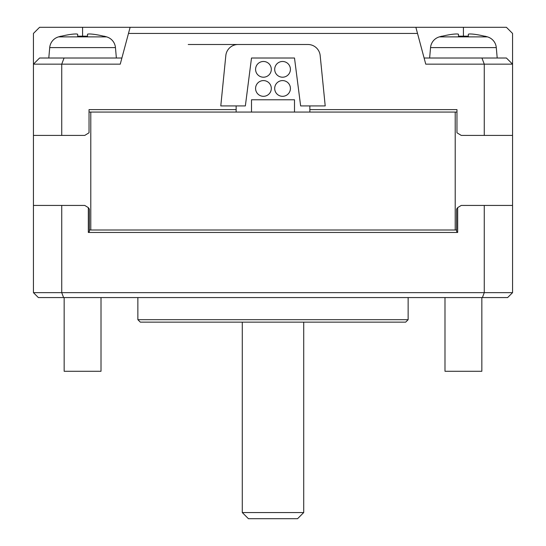 <?xml version="1.0" encoding="UTF-8"?>
<svg xmlns="http://www.w3.org/2000/svg" width="546" height="546" viewBox="0 0 546 546"><rect width="100%" height="100%" fill="white"/><g stroke="black" fill="none" stroke-linecap="round" stroke-linejoin="round"><path stroke-width="0.82" d="M444.99 297.57L444.99 371.28L481.845 371.28L481.845 297.57M415.875 27.3L506.415 27.3L512.558 33.443L512.558 64.155L425.75 64.155L415.875 27.3L39.585 27.3L33.443 33.443L33.443 292.656L61.732 292.656L61.732 205.433L84.76 205.433L88.329 207.623L89.394 209.118L89.394 231.395L88.329 232.46L457.671 232.46L456.606 231.395L456.606 230.002L89.394 230.002M512.558 64.155L512.558 135.408L484.268 135.408L484.268 64.155L481.934 58.013L506.415 58.013L512.558 64.155M130.125 27.3L120.25 64.155L61.732 64.155L61.732 135.408L84.76 135.408L89.032 132.787L89.032 109.609L236.145 109.609L236.145 105.924M417.519 33.443L128.481 33.443M309.855 105.924L309.855 109.609L456.968 109.609L456.968 132.787L461.24 135.408L484.268 135.408M424.106 58.013L481.934 58.013M64.066 58.013L39.585 58.013L33.443 64.155L61.732 64.155L64.066 58.013L121.894 58.013M457.671 232.46L457.671 207.623L461.24 205.433L484.268 205.433L484.268 292.656L61.732 292.656L63.595 297.57L507.643 297.57L512.558 292.656L512.558 135.408M456.968 112.066L455.214 112.066L455.214 230.002M456.606 230.002L456.606 209.118L457.671 207.623M61.732 135.408L33.443 135.408M496.294 47.604L430.541 47.604A12.285 12.285 0 0 1 439.346 36.882L487.489 36.882A12.285 12.285 0 0 1 496.294 47.604L497.201 58.013M430.541 47.604L429.634 58.013M248.43 518.7L297.57 518.7L303.712 512.558L242.287 512.558L248.43 518.7M325.211 105.924L300.641 105.924L294.499 58.013L251.501 58.013L245.359 105.924L220.789 105.924L225.826 55.562A12.285 12.285 0 0 1 238.049 44.499L307.951 44.499A12.285 12.285 0 0 1 320.174 55.562L325.211 105.924M309.855 109.609L309.855 112.066M236.145 112.066L236.145 109.609M115.459 47.604L49.706 47.604A12.285 12.285 0 0 1 58.511 36.882L106.654 36.882A12.285 12.285 0 0 1 115.459 47.604L116.366 58.013M49.706 47.604L48.799 58.013M408.135 319.683L137.865 319.683L140.322 322.14L405.678 322.14L408.135 319.683L408.135 297.57M188.234 44.499L307.951 44.499M64.155 297.57L64.155 371.28L101.01 371.28L101.01 297.57M137.865 297.57L137.865 319.683M455.214 112.066L89.032 112.066M90.786 230.002L90.786 112.066M88.329 232.46L88.329 207.623M512.558 205.433L484.268 205.433M294.499 112.066L294.499 99.781L251.501 99.781L251.501 112.066M61.732 205.433L33.443 205.433M63.595 297.57L38.357 297.57L33.443 292.656M512.558 292.656L484.268 292.656L482.405 297.57M472.788 34.111L471.826 34.029M470.918 33.982L470.133 33.968M469.464 33.982L468.932 34.029M463.418 27.3L463.418 36.172L468.332 36.172L468.332 34.296C468.693 33.859 470.741 33.859 474.474 34.296A85.852 85.852 0 0 1 484.35 36.172L484.916 36.172A85.995 85.995 0 0 1 487.489 36.882M255.583 88.452A7.862 7.862 0 0 1 263.445 80.59A7.862 7.862 0 0 1 271.307 88.452A7.862 7.862 0 0 1 263.445 96.314A7.862 7.862 0 0 1 255.583 88.452M271.307 69.342A7.862 7.862 0 0 1 263.445 77.204A7.862 7.862 0 0 1 255.583 69.342A7.862 7.862 0 0 1 263.445 61.48A7.862 7.862 0 0 1 271.307 69.342M290.417 69.342A7.862 7.862 0 0 1 282.555 77.204A7.862 7.862 0 0 1 274.693 69.342A7.862 7.862 0 0 1 282.555 61.48A7.862 7.862 0 0 1 290.417 69.342M290.417 88.452A7.862 7.862 0 0 1 282.555 96.314A7.862 7.862 0 0 1 274.693 88.452A7.862 7.862 0 0 1 282.555 80.59A7.862 7.862 0 0 1 290.417 88.452M89.291 33.968L88.943 33.975M88.043 34.043L87.667 34.132M82.582 27.3L82.582 36.172L87.496 36.172L87.496 34.296C87.858 33.859 89.906 33.859 93.639 34.296A85.852 85.852 0 0 1 103.515 36.172L104.081 36.172A85.995 85.995 0 0 1 106.654 36.882M242.287 322.14L242.287 512.558M303.712 322.14L303.712 512.558M463.418 36.172L458.503 36.172L458.503 34.296L458.503 36.172L458.503 34.296L457.63 34.002M454.811 34.043L453.781 34.139M458.503 34.296C458.135 33.859 456.087 33.859 452.361 34.296A85.852 85.852 0 0 0 442.485 36.172L441.919 36.172A85.995 85.995 0 0 0 439.346 36.882M468.332 36.172L468.332 34.296M82.582 36.172L77.668 36.172L77.668 34.296L77.668 36.172L77.668 34.296L76.795 34.002M73.976 34.043L72.946 34.139M77.668 34.296C77.3 33.859 75.252 33.859 71.526 34.296A85.852 85.852 0 0 0 61.65 36.172L61.084 36.172A85.995 85.995 0 0 0 58.511 36.882M87.496 36.172L87.496 34.296"/></g></svg>

